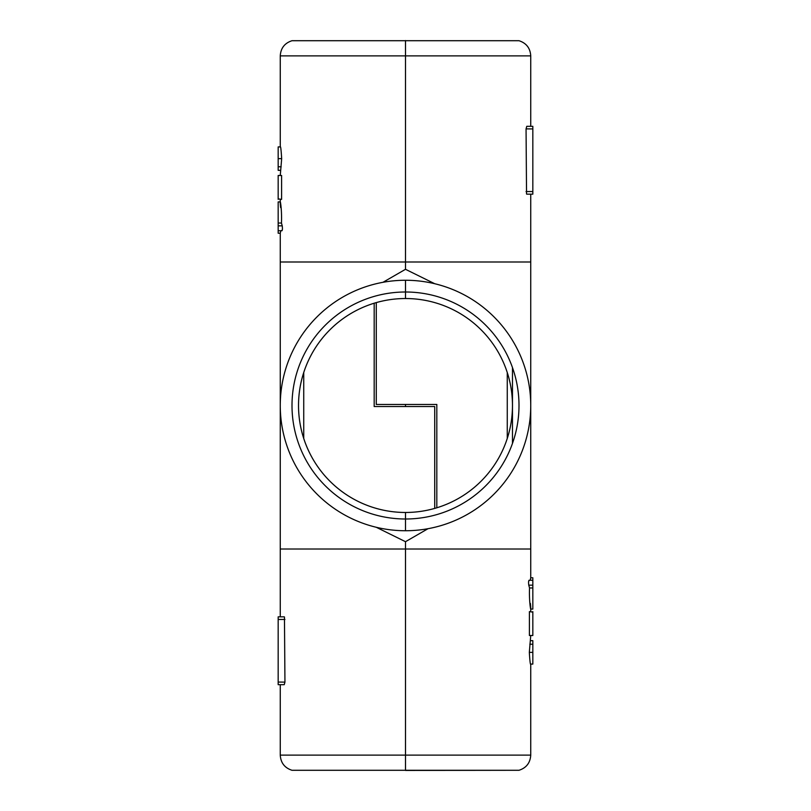 <?xml version="1.0" encoding="UTF-8"?>
<svg xmlns="http://www.w3.org/2000/svg" width="811" height="811" viewBox="0 0 811 811"><rect width="100%" height="100%" fill="white"/><g stroke="black" fill="none" stroke-linecap="round" stroke-linejoin="round"><path stroke-width="1.22" d="M529.198 580.625C528.549 580.433 528.397 581.943 528.762 585.147L529.542 587.965C528.843 603.597 531.823 617.151 530.384 603.404M530.242 580.27L530.708 577.777L532.827 577.777L532.827 609.081L530.708 609.081M284.458 616.978L284.945 682.071L284.235 684.677L278.173 684.677L280.261 684.677L280.261 755.122C280.738 762.847 284.651 767.895 292.001 770.288L405.5 770.288L405.5 755.122L405.5 770.45L518.999 770.288C526.349 767.895 530.262 762.847 530.739 755.122L530.739 664.077C530.353 665.223 529.887 661.32 529.33 652.368L530.739 635.51M526.542 194.022L526.055 128.929L526.765 126.323L532.827 126.323L530.739 126.323L530.739 55.878L405.5 55.878L405.5 40.55L405.5 261.994L405.5 55.878L280.261 55.878L280.261 146.923C280.647 145.777 281.113 149.68 281.67 158.632L280.261 175.49M303.74 372.492L303.74 438.508A106.971 106.971 0 0 1 376.274 302.594L376.274 404.456L436.815 404.456L436.815 507.787A106.971 106.971 0 0 1 376.274 508.406M376.274 302.594A106.971 106.971 0 0 1 405.5 298.529L405.5 280.261A125.239 125.239 0 0 1 530.739 405.5A125.239 125.239 0 0 1 405.5 530.739L405.5 512.471A106.971 106.971 0 0 0 512.471 405.5A106.971 106.971 0 0 0 405.5 298.529A106.971 106.971 0 0 0 298.529 405.5A106.971 106.971 0 0 0 405.5 512.471L405.5 530.739A125.239 125.239 0 0 1 280.261 405.5A125.239 125.239 0 0 1 405.5 280.261L405.5 298.529A106.971 106.971 0 0 0 298.529 405.5A106.971 106.971 0 0 0 405.5 512.471A106.971 106.971 0 0 0 512.471 405.5A106.971 106.971 0 0 0 405.5 298.529M507.26 372.492A106.971 106.971 0 0 1 507.26 438.508L507.26 372.492M405.5 549.006L405.5 755.122L405.5 541.697L405.5 549.006L530.739 549.006L530.739 261.994L405.5 261.994L405.5 269.303L405.5 261.994L280.261 261.994L280.261 549.006L405.5 549.006M532.827 611.626L532.827 635.51L529.401 635.51L529.401 611.626L532.827 612.112L529.421 611.626M532.827 126.323L532.827 128.929L526.055 128.878M512.471 443.424L512.471 367.576M405.5 404.456L405.5 406.544L405.5 404.456M434.726 283.718L405.5 269.303L382.985 282.299M529.816 644.208L532.827 644.208L532.827 640.66L530.739 640.66M529.33 652.368L532.827 652.368L532.827 644.208M530.739 664.077L532.827 664.077L532.827 652.368M529.542 587.965L532.827 587.965M532.827 128.929L532.827 194.164L530.739 194.164L530.739 261.994M526.765 194.164L532.827 194.164M281.802 230.375C282.451 230.567 282.603 229.057 282.238 225.853L281.458 223.035C282.157 207.403 279.177 193.849 280.616 207.596M280.758 230.729L280.292 233.223L278.173 233.223L278.173 201.919L280.292 201.919M278.173 199.374L278.173 175.49L281.599 175.49L281.599 199.374L278.173 198.888L281.579 199.374M278.173 684.677L278.173 682.071L284.945 682.112M374.185 303.213L374.185 406.544L434.726 406.544L434.726 508.406M280.261 233.223L280.261 616.836L278.173 616.836L278.173 682.071M303.74 438.508A106.971 106.971 0 0 0 374.185 507.787A106.971 106.971 0 0 1 303.74 438.508M376.274 527.282L405.5 541.697L428.015 528.701M281.184 166.792L278.173 166.792L278.173 170.34L280.261 170.34M281.67 158.632L278.173 158.632L278.173 166.792M280.261 146.923L278.173 146.923L278.173 158.632M281.458 223.035L278.173 223.035M284.235 616.836L278.173 616.836M528.762 585.147L532.827 585.147M280.261 755.122L530.739 755.122M530.739 55.878C530.262 48.153 526.349 43.105 518.999 40.712L292.001 40.712C284.651 43.105 280.738 48.153 280.261 55.878M405.5 280.261A125.239 125.239 0 0 1 530.739 405.5A125.239 125.239 0 0 1 405.5 530.739A125.239 125.239 0 0 1 280.261 405.5A125.239 125.239 0 0 1 405.5 280.261M405.5 292.001A113.499 113.499 0 0 1 518.999 405.5A113.499 113.499 0 0 1 405.5 518.999A113.499 113.499 0 0 1 292.001 405.5A113.499 113.499 0 0 1 405.5 292.001M526.055 191.548L532.827 191.548M282.238 225.853L278.173 225.853M284.945 619.452L278.173 619.452M528.985 580.27L532.827 580.27M530.739 611.626L530.739 609.081M530.739 577.777L530.739 549.006M292.001 40.712L518.999 40.712M518.999 770.288L292.001 770.288M282.015 230.729L278.173 230.729M280.261 199.374L280.261 201.919"/></g></svg>
